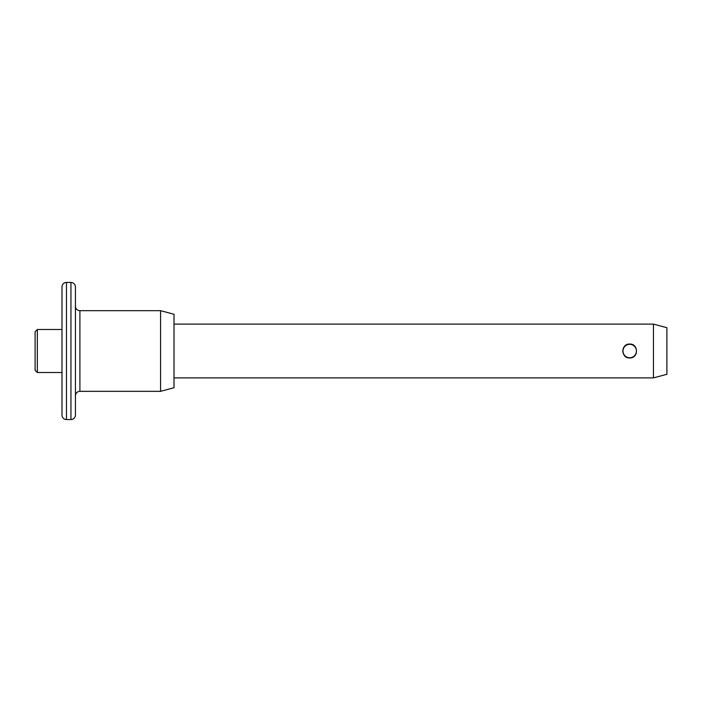 <?xml version="1.0" encoding="UTF-8"?>
<svg xmlns="http://www.w3.org/2000/svg" width="702" height="702" viewBox="0 0 702 702"><rect width="100%" height="100%" fill="white"/><g stroke="black" fill="none" stroke-linecap="round" stroke-linejoin="round"><path stroke-width="1.05" d="M35.1 370.27L35.1 331.73L37.338 329.492L37.338 372.508L35.1 370.27M61.987 415.075L61.987 286.925A4.484 4.484 0 0 1 66.462 282.441L66.462 419.559A4.484 4.484 0 0 1 61.987 415.075M70.946 419.559L70.946 282.441A4.484 4.484 0 0 1 75.43 286.925L75.43 415.075A4.484 4.484 0 0 1 70.946 419.559L66.462 419.559M75.43 395.805A4.484 4.484 0 0 1 79.905 391.33L160.565 391.33L160.565 310.67L79.905 310.67L79.905 391.33M75.43 306.195A4.484 4.484 0 0 0 79.905 310.67M627.755 344.34L627.263 344.498M626.21 344.998L625.087 345.814M624.587 346.305L623.402 348.087M623.201 348.578L622.876 349.736M622.762 350.877L623.165 353.334M623.911 354.826L624.789 355.905M626.789 357.3L627.255 357.493M629.712 357.941C620.743 358.38 620.752 343.62 629.712 344.059C638.671 343.62 638.671 358.38 629.712 357.941L630.958 357.827M61.987 329.492L37.338 329.492M61.987 372.508L37.338 372.508M70.946 282.441L66.462 282.441M160.565 391.33L174.008 387.723L174.008 314.277L160.565 310.67M653.457 324.113L666.9 327.72L666.9 374.28L653.457 377.887L653.457 324.113L174.008 324.113M653.457 377.887L174.008 377.887M632.098 357.52L632.695 357.274M634.345 356.177L634.88 355.633M635.292 355.124L636.214 353.431M636.021 348.104L634.819 346.297M632.599 344.682L629.712 344.059M629.703 344.313A6.722 6.722 0 0 0 622.981 351.035A6.722 6.722 0 0 0 629.703 357.757A6.722 6.722 0 0 0 636.416 351.035A6.722 6.722 0 0 0 629.703 344.313M636.416 351.035A6.722 6.722 0 0 1 629.703 357.757A6.722 6.722 0 0 1 622.981 351.035"/></g></svg>
